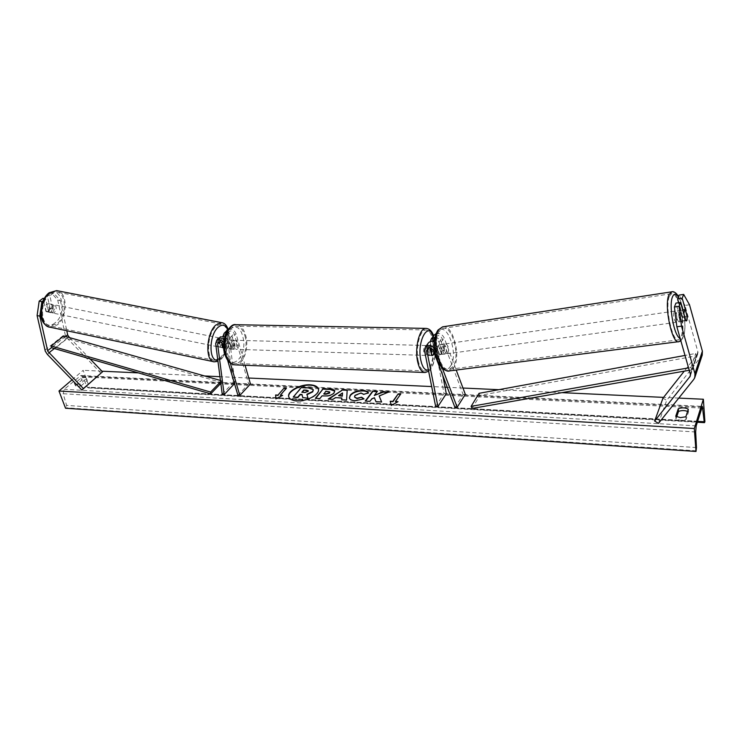 <?xml version="1.0" encoding="UTF-8"?>
<svg xmlns="http://www.w3.org/2000/svg" width="742" height="742" viewBox="0 0 742 742"><rect width="100%" height="100%" fill="white"/><g stroke="black" fill="none" stroke-linecap="round" stroke-linejoin="round"><path stroke-width="0.56" stroke-dasharray="3.71 2.78" d="M220.791 338.241L219.493 338.806C217.258 342.489 217.146 345.234 219.159 347.052L220.476 346.477C222.702 342.785 222.804 340.04 220.791 338.241L225.095 339.159L222.758 338.686L223.444 344.158L225.772 344.631L223.759 347.71L225.939 343.973L225.039 336.757L225.633 334.976C227.599 334.104 229.185 334.902 230.41 337.369L232.691 345.215C232.367 347.581 231.541 348.888 230.206 349.13L229.148 348.759L226.848 340.884C225.614 338.408 224.019 337.601 222.053 338.473L221.459 340.253L221.775 342.758M223.064 336.07L224.001 343.583L222.415 346.866L221.107 347.451L220.43 347.098L219.511 339.864L220.263 337.063M222.377 347.497L220.43 347.098M222.229 394.178L233.025 382.789L226.867 332.685L227.627 329.902M230.326 363.088L224.928 344.715L228.749 340.94L224.872 336.562M224.928 344.715L223.806 342.544M234.5 383.642L234.917 383.206L233.025 382.789M250.444 383.976L248.589 383.883L234.157 333.677C232.942 331.22 231.356 330.431 229.399 331.294L228.805 333.075L234.917 383.206M245.083 365.277L236.039 333.724C234.129 329.698 231.495 328.27 228.146 329.448C230.317 341.645 228.1 351.458 221.506 358.878L217.963 361.335M237.95 395.375L248.589 383.883M227.59 360.158L223.722 346.996M228.749 340.94L231.04 348.823L232.088 349.194C233.424 348.944 234.249 347.646 234.574 345.28L232.302 337.415L236.039 333.724M226.338 332.564C229.185 332.889 231.179 334.512 232.302 337.415M229.148 348.759L231.04 348.823M232.691 345.215L234.574 345.28M225.939 343.973L224.001 343.583M53.656 292.979L50.975 292.45L57.728 300.083L60.39 300.612L53.656 292.979L49.881 295.77L52.747 308.904L51.013 311.909L49.464 312.382L45.948 311.464L43.027 298.303M49.881 295.77L47.191 295.242L50.066 308.366L48.332 311.362L45.948 311.464M60.39 300.612L66.789 330.747M48.638 312.02L45.735 298.84L44.158 298.534M42.971 300.881L45.735 298.84M41.172 306.641L40.754 309.562M57.728 300.083L65.305 335.152L67.383 338.426L101.014 373.291M69.572 337.629L90.042 358.868M47.191 295.242L50.975 292.45M52.747 308.904L50.066 308.366M678.68 302.708L682.631 316.769L681.852 321.536L681.017 321.045L675.953 303.107M682.631 316.769L687.027 316.148M689.503 304.776L684.987 305.426L698.027 352.385L697.35 354.546L684.254 371.158M684.987 305.426L679.115 295.103M702.229 355.093L666.696 400.365L662.968 398.139M658.479 423.367L666.696 400.365M681.017 321.045L685.599 320.414M430.137 347.859L430.351 344.492C432.567 342.962 434.524 343.527 436.231 346.199L439.31 354.314L440.507 354.685L441.342 354.055L442.065 350.363L444.272 350.057L443.549 353.748L442.714 354.379L441.527 354.017L438.448 345.883L434.432 341.895M434.97 337.499C437.919 337.796 440.006 339.279 441.23 341.96L444.272 350.057M436.036 333.668C439.635 332.963 442.334 334.354 444.143 337.833L456.219 370.054M434.571 348.508L442.334 368.19M424.535 350.688L427.568 346.486L428.097 343.333M454.976 407.497L463.129 394.54L465.308 394.29M442.065 350.363L439.014 342.275C438.086 340.402 436.621 339.558 434.627 339.734M442.779 375.461L435.647 338.528L436.12 336.478C438.318 334.948 440.256 335.505 441.944 338.157L463.129 394.54M432.725 341.441L434.153 352.84L433.096 345.855L432.54 345.689L430.879 348.081M435.647 406.412L444.05 393.594L433.356 338.473L433.885 335.338M444.05 393.594L446.294 393.705M427.568 346.486L429.284 355.158L430.1 355.557C431.148 355.279 431.807 353.832 432.085 351.216L430.397 342.581L433.356 338.473M430.304 341.645L430.397 342.581M439.31 354.314L441.527 354.017M431.584 355.233L429.284 355.158M434.376 351.291L432.085 351.216M231.81 346.959L233.98 349.259C236.067 348.425 236.819 346.189 236.225 342.535L234.036 340.235C231.949 341.06 231.207 343.305 231.81 346.959M233.98 349.259L229.501 348.981L231.773 349.055L230.289 346.913L230.141 343.435L227.868 343.37L230.252 340.133L233.238 340.346L234.713 342.498L234.862 345.957L232.598 345.883L230.206 349.13L232.088 349.194M230.975 340.29L232.598 345.883M229.501 348.981L227.868 343.37M426.121 352.988L427.809 355.483C429.451 354.555 430.063 352.088 429.637 348.081L427.939 345.568C426.298 346.495 425.685 348.972 426.121 352.988M431.863 355.474L429.099 355.39L427.958 353.044L427.874 349.213L430.416 349.287M433.096 345.855L430.341 345.781L431.473 348.137L431.547 351.94L434.302 352.023M230.141 343.435L231.773 349.055M234.862 345.957L233.238 340.346M431.547 351.94L430.341 345.781M427.874 349.213L429.099 355.39M427.355 348.017L425.648 345.503C423.997 346.431 423.385 348.907 423.821 352.914L425.518 355.409C427.169 354.481 427.782 352.014 427.355 348.017M233.711 347.024C233.109 343.361 233.851 341.116 235.928 340.281L238.117 342.591C238.701 346.245 237.959 348.49 235.882 349.315L233.711 347.024M244.906 335.774C248.468 347.265 243.07 363.617 235.594 363.45C231.652 363.348 228.694 360.222 226.7 354.064C222.98 342.526 228.471 326.007 235.817 326.146C239.916 326.23 242.94 329.439 244.906 335.774M418.191 360.723C419.712 367.466 422.031 370.87 425.147 370.926C431.056 371.009 435.48 353.044 432.79 340.476C431.306 333.548 428.941 330.042 425.704 329.977C419.898 329.856 415.362 348.081 418.191 360.723M52.691 312.252C55.168 308.904 55.14 306.325 52.626 304.508L51.105 304.971C48.62 308.32 48.629 310.907 51.142 312.725L52.691 312.252M49.315 312.308L46.301 311.686L48.332 311.362L49.899 308.969L48.759 303.784L46.727 304.099L45.151 306.492L48.174 307.105C47.534 309.609 47.915 311.343 49.315 312.308L48.174 307.105M46.301 311.686L45.151 306.492M52.914 309.581C53.545 307.095 53.174 305.37 51.782 304.396L52.914 309.581L49.899 308.969M48.759 303.784L51.782 304.396M222.656 347.72L220.318 347.237L219.623 341.756C218.973 344.455 219.205 346.291 220.318 347.237M219.623 341.756L221.96 342.229L223.388 339.586L224.678 339.02M223.444 344.158C224.093 341.478 223.861 339.66 222.758 338.686M222.062 343.036L221.96 342.229M225.095 339.159L225.772 344.631M217.554 338.417C215.31 342.09 215.208 344.844 217.22 346.662L218.538 346.078C220.764 342.396 220.866 339.65 218.853 337.851L217.554 338.417M54.37 312.595L52.83 313.068C50.317 311.25 50.308 308.663 52.793 305.314L54.314 304.851C56.828 306.659 56.846 309.238 54.37 312.595M50.289 293.804L56.438 291.94C66.808 292.617 66.993 316.751 56.819 323.874L50.308 325.905C40.012 325.284 39.892 300.621 50.289 293.804M220.068 357.941C228.907 349.881 229.881 324.282 221.227 324.031L215.996 326.285C206.953 334.03 205.905 360.278 214.512 360.417L220.068 357.941M288.796 396.97L288.842 397.165C289.63 399.548 292.292 400.912 296.828 401.264C306.9 402.108 320.396 394.623 318.503 389.365L318.457 389.17M72.011 379.858L83.178 370.304L89.355 387.231L88.242 387.918L87.324 387.203L82.64 376.908L80.841 375.526L64.22 389.272L63.144 393.724L66.613 405.41L65.528 408.23M678.763 398.092L663.561 397.387M561.972 392.648L498.782 389.698M462.962 388.029L447.278 387.296M445.033 387.194L431.696 386.573M248.737 378.03L219.957 376.686M204.625 375.971L138.392 372.883M101.914 371.185L83.178 370.304M76.537 384.523L80.247 383.874L86.471 378.392C85.747 377.307 83.883 377.233 80.887 378.16L75.155 383.104M687.593 411.42L688.511 411.949L686.062 419.527L680.637 420.371L675.971 418.97L676.704 416.791M686.062 419.527L685.849 416.781M81.017 385.951L87.231 380.46C86.499 379.375 84.634 379.301 81.639 380.229L75.387 385.645L77.27 386.601L81.017 385.951L80.247 383.874M704.9 421.66L89.355 387.231M75.387 385.645L74.682 383.735M81.639 380.229L80.887 378.16M87.25 380.525L86.499 378.448M688.511 411.949L688.307 409.213M675.971 418.97L675.749 416.234M306.882 394.271L307.995 398.231M302.875 397.953L302.105 394.855M293.34 397.424L301.419 387.927L308.858 388.298L313.337 389.865M280.383 395.625L286.514 388.567M275.95 398.853L282.609 395.365M282.711 395.755L281.951 395.709M397.369 402.034L391.275 405.42M391.368 405.828L390.209 401.237M395.505 401.932L400.773 394.002M379.227 396.339L388.697 392.026M365.593 401.116L370.008 401.756L371.937 399.168L374.497 398.139L376.036 402.09L381.657 401.997M374.413 395.838L377.298 391.461M388.789 392.435L387.843 392.379M334.772 391.155L334.188 393.214C332.026 395.495 328.762 396.525 324.402 396.321L322.084 395.811M322.186 396.2L319.83 398.584M319.932 398.983L315.35 398.343M329.773 392.193L325.951 391.572L323.892 394.104M363.747 399.029L354.973 401.125C351.764 400.875 349.927 399.947 349.463 398.333L349.426 398.129M368.514 393.316L363.738 394.317M363.83 394.716L361.057 393.381L355.103 395.755L354.555 397.128M341.932 398.38L335.458 397.638M335.56 398.027L332.917 399.307M333.019 399.706L328.233 399.048M328.335 399.446L328.892 399.085M347.312 390.329L346.56 400.059M346.653 400.457L341.663 399.79M342.618 393.362L338.612 396.015M302.254 392.314L304.832 392.833L308.143 391.832L308.301 390.988M679.533 321.267C680.099 316.101 679.347 312.595 677.26 310.74L676.741 311.38C676.157 316.546 676.917 320.062 679.004 321.926L679.533 321.267M685.274 309.887L680.136 310.62L682.121 317.669C681.861 314.283 681.193 311.928 680.136 310.62M682.121 317.669L687.25 316.955M685.858 320.711L680.702 321.425L678.707 314.339C678.967 317.771 679.635 320.127 680.702 321.425M678.707 314.339L683.697 313.634M445.775 353.442C447.036 348.768 446.22 345.689 443.336 344.195L442.529 344.817C441.249 349.482 442.056 352.571 444.94 354.082L445.775 353.442M442.325 354.194L439.997 348.035C440.089 351.068 440.869 353.127 442.325 354.194L439.663 354.565L441.342 354.055L442.084 351.096L444.736 350.725C444.643 347.72 443.874 345.67 442.418 344.585L444.736 350.725M443.336 344.195L438.902 344.835L442.418 344.585M438.902 344.835L438.086 345.447L437.335 348.406L439.997 348.035M439.663 354.565L437.335 348.406M439.765 344.965L442.084 351.096M448.001 353.136C449.253 348.452 448.446 345.373 445.562 343.88L444.755 344.501C443.484 349.167 444.291 352.264 447.166 353.776L448.001 353.136M673.894 311.788L674.413 311.148C676.509 312.994 677.27 316.5 676.695 321.657L676.157 322.325C674.061 320.451 673.3 316.945 673.894 311.788M669.46 296.197L671.566 293.684C677.91 290.604 685.636 326.211 681.035 336.951L678.754 339.836C672.465 343.138 664.554 306.325 669.46 296.197M439.635 330.867C431.742 340.355 440.127 372.679 449.494 369.293L453.028 366.539C460.587 356.55 452.295 325.098 442.863 328.428L439.635 330.867M65.472 336.469L51.439 347.683L63.951 337.675L221.626 382.547L220.828 383.373M220.615 381.713L221.524 380.776L221.626 382.547M220.448 380.47L221.524 380.776M63.951 337.675L63.701 335.959M472.051 408.452L479.981 395.375L696.525 355.826L695.662 353.48L685.014 355.437M696.525 355.826L691.794 369.831L689.244 370.277M479.063 393.325L479.981 395.375M691.794 369.831L690.913 367.457L688.557 367.874M690.913 367.457L695.662 353.48M223.092 336.367L226.867 332.685M215.662 343.62L219.511 339.864M223.027 344.659L226.848 340.884M219.864 341.821L221.459 340.253M225.039 336.757L228.805 333.075M230.41 337.369L234.157 333.677M47.414 354.463L67.383 338.426M54.314 348.508L68.31 337.276M44.956 350.15L65.018 334.169M690.338 374.144L697.907 351.727M690.468 374.97L697.35 354.546M693.789 379.385L701.246 356.837M441.23 341.96L444.143 337.833M435.461 350.103L438.448 345.883M433.235 350.419L436.231 346.199M428.978 347.812L429.887 346.551M439.014 342.275L441.944 338.157M432.697 342.637L433.458 341.58M434.589 340.003L435.647 338.528M225.197 353.591C218.881 333.603 237.57 315.712 242.634 336.117C248.709 355.195 230.818 373.94 225.197 353.591M234.648 364.86L235.548 364.888C243.608 365.073 249.423 347.469 245.593 335.087C243.478 328.242 240.213 324.783 235.789 324.699M426.437 328.409C429.599 329.086 431.9 332.861 433.337 339.715C436.231 353.257 431.473 372.605 425.092 372.512M428.375 369.924C433.625 368.384 437.121 352.237 434.747 340.968L433.347 336.07M55.01 322.881C42.22 333.817 35.254 303.339 48.74 294.129C61.716 283.973 67.912 313.764 55.01 322.881M49.222 327.046L57.069 325.015C68.023 317.335 67.819 291.356 56.642 290.623M221.468 322.612C230.79 322.891 229.732 350.456 220.216 359.147L214.225 361.827M217.796 360.028L221.904 357.663C227.646 352.218 230.771 337.239 227.711 329.819M701.978 407.08L79.672 375.999M696.191 425.852L64.22 389.272M704.724 422.263L88.864 387.658M696.191 450.811L66.047 407.775M696.469 447.584L66.613 405.41M695.662 431.965L63.144 393.724M701.663 408.091L82.64 376.908M697.573 421.373L87.324 387.203M678.411 296.874C683.605 304.368 686.777 328.02 683.623 335.709C682.742 338.046 681.592 338.927 680.154 338.352M679.013 341.635L681.481 338.51C686.192 327.426 678.754 290.892 671.89 291.801M442.575 326.851C452.731 323.262 461.672 357.115 453.548 367.902L448.827 371M450.524 366.056C459.289 354.333 446.276 319.181 437.697 331.989C428.384 343.676 442.278 379.969 450.524 366.056M219.159 347.052L221.107 347.451M222.053 338.473L218.213 342.229M225.633 334.976L229.399 331.294M49.464 312.382L51.142 312.725M690.338 375.934L697.832 353.702M681.852 321.536L679.004 321.926M430.351 344.492L427.327 348.684M433.161 340.578L436.12 336.478M444.94 354.082L442.714 354.379M427.809 355.483L430.1 355.557M428.635 371.232C433.356 369.034 437.567 352.2 434.895 340.439L433.606 335.718M234.036 340.235L230.252 340.133M427.939 345.568L432.54 345.689M425.648 345.503L235.928 340.281M425.147 370.926L235.594 363.45M425.704 329.977L235.817 326.146M425.518 355.409L235.882 349.315M48.258 303.636L52.626 304.508M217.22 346.662L52.83 313.068M221.227 324.031L56.438 291.94M214.512 360.417L50.308 325.905M218.853 337.851L54.314 304.851M80.841 375.526L702.386 406.384M88.242 387.918L697.304 422.244M75.415 385.729L74.645 383.651M86.471 378.392L87.231 380.46M680.868 340.856L683.549 337.063C686.322 327.825 685.218 309.535 678.559 296.522M677.26 310.74L682.668 309.97M445.562 343.88L674.413 311.148M449.494 369.293L678.754 339.836M442.863 328.428L671.566 293.684M447.166 353.776L676.157 322.325"/><path stroke-width="1.11" d="M221.775 342.758L222.377 347.497L223.759 347.71L222.656 347.72L222.062 343.036M223.806 342.544C221.329 339.845 218.955 339.177 216.673 340.541L215.662 343.62L222.229 394.178L224.149 394.605L234.5 383.642M224.872 336.562L220.263 337.063M223.722 346.996L223.027 344.659C221.784 342.173 220.179 341.357 218.213 342.229L217.619 344.019L224.149 394.605M49.222 327.046C36.256 322.538 39.409 300 49.157 292.747L56.642 290.623L50.029 292.617C38.825 299.953 38.946 326.554 50.039 327.213L214.225 361.827C204.959 361.679 206.081 333.362 215.829 325.033L221.468 322.612C224.464 322.974 226.69 325.246 228.146 329.448L227.627 329.902M227.59 360.158L237.95 395.375L239.824 395.477L250.444 383.976L245.083 365.277M239.824 395.477L230.326 363.088M223.064 336.07L224.121 333.306L226.338 332.564M66.789 330.747L67.782 335.226L69.572 337.629M40.754 309.562L39.808 316.129L37.1 315.573L39.178 301.141L41.886 301.688L42.971 300.881M41.886 301.688L41.172 306.641M39.808 316.129L47.766 351.235L83.392 388.576L102.517 371.807L81.898 390.06L47.414 354.463L45.262 351.142L37.1 315.573M39.178 301.141L43.027 298.303L44.158 298.534M90.042 358.868L102.517 371.807M83.392 388.576L81.898 390.06M687.027 316.148L686.953 320.247L686.433 320.906L685.599 320.414L680.553 302.43L679.041 306.335L674.404 307.012L676.862 326.777L690.338 374.144L690.264 376.157L654.639 421.066L658.479 423.367L693.789 379.385L694.8 377.622L694.929 373.634L702.377 351.179L702.229 355.093L694.939 377.177M674.404 307.012L675.953 303.107L680.553 302.43M677.613 298.905L682.195 298.228L683.67 294.416L679.115 295.103L677.613 298.905L678.68 302.708M676.862 326.777L681.508 326.146L694.929 373.634M684.254 371.158L662.968 398.139L654.639 421.066M683.67 294.416L689.503 304.776L702.377 351.179M681.508 326.146L679.041 306.335M682.195 298.228L687.194 316.129M456.219 370.054L465.308 394.29L457.183 407.256L442.334 368.19M457.183 407.256L454.976 407.497L433.235 350.419C431.519 347.729 429.544 347.154 427.327 348.684L426.863 350.762L437.919 406.542L435.647 406.412L424.535 350.688L425.342 347.126C428.255 344.742 431.334 345.206 434.571 348.508M428.097 343.333L428.384 342.934C429.878 341.339 431.9 340.995 434.432 341.895M434.627 339.734L432.725 341.441M433.885 335.338L436.036 333.668M437.919 406.542L446.294 393.705L442.779 375.461M430.416 349.287L431.863 355.474L432.4 355.631L434.153 352.84L432.4 355.631L431.584 355.233L430.137 347.859M434.97 337.499L431.204 339.038L430.304 341.645M430.879 348.081L430.648 349.287M318.457 389.17C317.548 386.823 314.84 385.497 310.332 385.209C300.482 384.477 287.256 391.618 288.796 396.97M310.239 384.82C300.232 384.078 286.857 391.433 288.74 396.775C289.528 399.159 292.19 400.522 296.726 400.865C306.798 401.71 320.303 394.225 318.411 388.975C317.604 386.508 314.877 385.126 310.239 384.82M694.308 428.524L703.37 399.242L704.9 421.66L704.501 422.652L704.214 421.744L702.386 406.384L696.191 425.852L695.662 431.965L696.469 447.584L695.996 451.461L694.308 428.524L58.98 391.006L72.011 379.858M703.37 399.242L678.763 398.092M663.561 397.387L561.972 392.648M498.782 389.698L462.962 388.029M447.278 387.296L445.033 387.194M431.696 386.573L248.737 378.03M219.957 376.686L204.625 375.971M138.392 372.883L101.914 371.185M364.034 398.89L354.88 400.726C351.671 400.476 349.834 399.548 349.371 397.935L350.243 395.143C353.062 392.064 357.273 390.524 362.884 390.533C366.14 390.774 367.986 391.572 368.422 392.917L363.738 394.317L360.964 392.982L355.001 395.365L354.5 396.942L356.948 398.231L361.642 397.23L364.034 398.89M334.113 392.796L334.085 392.824C331.924 395.096 328.669 396.135 324.31 395.931L322.084 395.811L319.83 398.584L315.35 398.343L323.224 388.743L330.097 389.086C332.88 389.244 334.429 389.875 334.744 390.96L334.113 392.796M379.143 395.94L388.697 392.026L383.113 391.748L374.33 395.44L377.298 391.461L372.632 391.219L365.212 401.088L369.915 401.348L371.844 398.769L374.404 397.74L375.944 401.682L381.657 401.997L379.143 395.94L381.573 401.997M75.155 383.104L74.645 383.651L76.537 384.523M675.749 416.234L678.29 408.703C682.102 407.432 685.432 407.599 688.307 409.213L685.849 416.781L680.414 417.635L675.749 416.234M277.944 395.115L275.625 394.985L275.876 398.89L282.609 395.365L280.272 395.236L286.412 388.187L284.103 388.066L277.944 395.115L284.103 388.066M398.027 401.672L391.275 405.42L390.209 401.237L392.806 401.385L398.185 393.872L400.773 394.002L395.412 401.524L398.027 401.672M341.83 397.981L335.458 397.638L332.917 399.307L328.233 399.048L342.878 389.717L347.21 389.94L346.56 400.059L341.663 399.79L341.83 397.981L341.793 399.799M676.704 416.791L678.513 411.42C681.685 410.289 684.708 410.289 687.593 411.42M695.996 451.461L65.528 408.23L58.98 391.006M678.513 411.42L678.29 408.703M313.337 389.865L312.707 391.897L306.993 394.661M302.773 397.564L307.995 398.231L302.773 397.564L302.013 394.475L300.093 394.373L297.635 397.276L293.238 397.035L301.317 387.537L308.765 387.908L313.31 389.671L312.605 391.507L306.882 394.271L307.893 397.842M302.105 394.855L300.195 394.753L297.737 397.666L293.238 397.035M284.205 388.446L286.097 388.548M281.951 395.709L280.272 395.236M278.055 395.495L275.625 394.985M275.727 395.365L275.95 398.853M390.311 401.645L392.806 401.385M392.898 401.784L398.185 393.872M400.495 394.392L398.268 394.271M397.369 402.034L395.412 401.524M377.01 391.841L372.632 391.219M372.725 391.618L365.593 401.116M387.843 392.379L383.206 392.147L374.33 395.44M315.749 398.361L323.224 388.743M323.317 389.133L330.199 389.476L334.772 391.155M323.79 393.714L325.914 393.826L329.494 392.713L329.763 391.98L325.859 391.182L323.892 394.104L326.016 394.225L329.587 393.102L329.773 392.193M349.426 398.129L350.335 395.532C353.155 392.462 357.366 390.923 362.977 390.932C365.936 391.136 367.717 391.813 368.32 392.954M354.555 397.128L357.041 398.63L361.642 397.23M361.734 397.629L363.747 399.029M328.892 399.085L342.878 389.717M342.971 390.107L347.191 390.32M338.51 395.616L342.275 396.209L342.526 392.972L338.51 395.616L342.173 395.811L342.526 392.972M308.041 391.442L308.301 390.784L306.632 390.171L303.766 390.023L301.836 392.295L304.73 392.453L308.041 391.442M308.301 390.988L303.766 390.023M303.868 390.403L302.254 392.314M686.953 320.247L687.25 316.955L685.274 309.887L684.69 309.674L683.864 313.616L685.858 320.711L686.953 320.247M47.618 350.734L51.439 347.683L210.728 393.854L220.828 383.373M51.439 347.683L51.17 345.948L210.607 392.064L220.615 381.713M210.607 392.064L210.728 393.854M51.17 345.948L63.701 335.959L220.448 380.47M689.244 370.277L472.051 408.452L471.114 406.375L479.063 393.325L685.014 355.437M688.557 367.874L471.114 406.375M217.619 344.019L219.864 341.821M65.472 336.469L67.643 334.735M48.842 352.895L54.314 348.508M68.31 337.276L68.83 336.859M689.772 377.019L690.468 374.97M426.863 350.762L428.978 347.812M433.458 341.58L434.589 340.003M234.648 364.86C230.131 364.146 226.885 360.631 224.9 354.305C219.882 340.819 229.621 322.649 235.789 324.699C227.887 324.551 221.96 342.359 225.976 354.797C228.119 361.419 231.319 364.786 235.548 364.888L425.092 372.512C421.744 372.447 419.249 368.783 417.607 361.53C414.555 347.905 419.443 328.261 425.695 328.391L426.437 328.409M433.347 336.07C427.93 320.776 416.679 341.83 420.835 360.352C422.504 367.578 425.018 370.768 428.375 369.924M227.711 329.819C225.447 324.662 222.229 323.846 218.037 327.37C208.762 335.365 208.678 362.337 217.796 360.028M702.962 408.156L701.663 408.091M704.214 421.744L697.573 421.373M680.154 338.352C674.172 336.812 668.412 305.333 672.577 296.67C674.088 293.294 676.036 293.368 678.411 296.874M671.89 291.801L669.006 294.593C663.71 305.472 672.233 345.188 679.013 341.635L449.717 370.879C439.626 374.534 430.592 339.669 439.106 329.457L442.575 326.851L671.26 291.894C673.606 291.04 676.036 292.58 678.559 296.522M220.532 336.794L216.673 340.541M224.121 333.306L227.896 329.633M425.342 347.126L428.384 342.934M431.204 339.038L434.172 334.939M235.789 324.699L425.695 328.391C429.247 328.511 431.89 330.96 433.606 335.718M428.635 371.232L425.092 372.512M214.225 361.827L217.963 361.335M56.642 290.623L221.468 322.612M697.304 422.244L704.501 422.652M448.827 371C445.209 370.443 443.234 370.555 438.448 362.634C436.454 358.052 435.285 354.259 434.923 351.244C433.634 342.359 434.645 335.301 437.938 330.097L442.575 326.851M682.668 309.97L684.69 309.674M680.868 340.856L679.013 341.635"/></g></svg>
